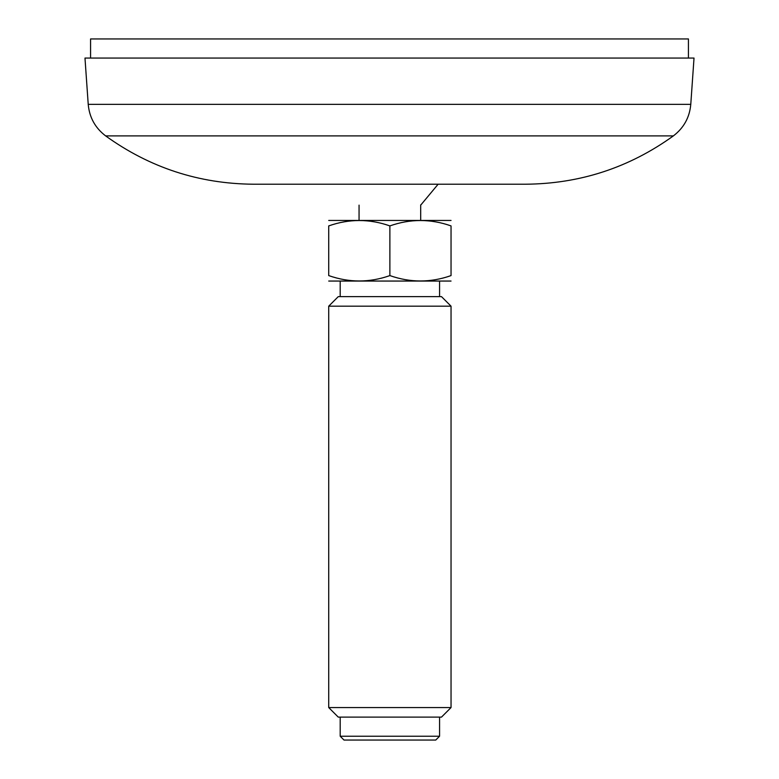 <?xml version="1.0" encoding="UTF-8"?>
<svg xmlns="http://www.w3.org/2000/svg" width="779" height="779" viewBox="0 0 779 779"><rect width="100%" height="100%" fill="white"/><g stroke="black" fill="none" stroke-linecap="round" stroke-linejoin="round"><path stroke-width="1.17" d="M420.699 205.14L438.129 184.214L525.591 184.214L253.409 184.214L460.525 184.214M319.478 184.214L341.63 184.214M673.368 135.897L105.632 135.897C95.194 127.931 89.39 117.415 88.222 104.337L690.778 104.337C689.61 117.415 683.806 127.931 673.368 135.897C629.228 167.68 579.975 183.786 525.591 184.214M88.222 104.337L84.979 58.065L694.021 58.065L690.778 104.337M420.699 220.165L420.699 204.877M328.719 220.447L451.041 220.447M328.719 225.91C349.06 218.733 369.45 218.733 389.88 225.91C410.221 218.733 430.612 218.733 451.041 225.91C451.041 218.733 451.041 218.733 451.041 225.91L451.041 275.591C430.699 282.767 410.309 282.767 389.88 275.591C369.538 282.767 349.148 282.767 328.719 275.591C328.719 282.767 328.719 282.767 328.719 275.591L328.719 225.91C328.719 218.733 328.719 218.733 328.719 225.91M389.88 225.91L389.88 275.591M451.041 275.591C451.041 282.767 451.041 282.767 451.041 275.591M328.719 281.053L451.041 281.053M439.57 296.624L439.57 281.326M338.271 296.624L441.489 296.624L451.041 306.176L328.719 306.176L338.271 296.624M328.719 707.556L338.271 717.118L441.489 717.118L451.041 707.556L328.719 707.556L328.719 306.176M451.041 707.556L451.041 306.176M439.57 736.223L340.189 736.223L344.006 740.05L435.753 740.05L439.57 736.223L439.57 717.118M90.568 58.065L90.568 38.95L688.432 38.95L688.432 58.065M105.632 135.897C149.772 167.68 199.025 183.786 253.409 184.214M359.061 220.165L359.061 205.14M340.189 296.624L340.189 281.326M340.189 736.223L340.189 717.118"/></g></svg>
